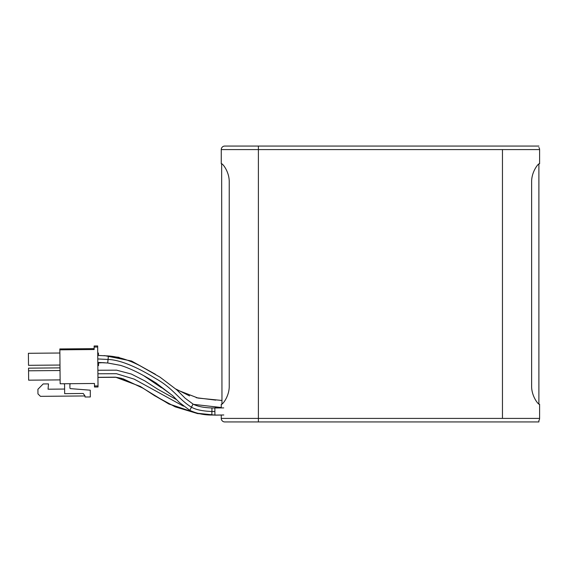 <?xml version="1.0" encoding="UTF-8"?>
<svg xmlns="http://www.w3.org/2000/svg" width="568" height="568" viewBox="0 0 568 568"><rect width="100%" height="100%" fill="white"/><g stroke="black" fill="none" stroke-linecap="round" stroke-linejoin="round"><path stroke-width="0.85" d="M538.89 404.16L538.89 163.84L538.89 404.16L539.6 404.26L539.6 418.41A3.536 3.536 0 0 1 538.89 420.533A3.536 3.536 0 0 0 539.6 418.41A3.536 3.536 0 0 1 538.89 420.533L538.89 421.946L224.8 421.946L258.397 421.946L258.397 418.41L221.257 418.41A3.536 3.536 0 0 0 224.8 421.946A3.536 3.536 0 0 1 221.257 418.41L221.257 415.023M224.8 146.054A3.536 3.536 0 0 0 221.257 149.59A3.536 3.536 0 0 1 224.8 146.054L502.46 146.054L258.397 146.054L258.397 149.59L502.46 149.59L502.46 418.41L258.397 418.41L258.397 149.59L221.257 149.59L221.257 163.74L221.641 163.74C223.089 164.01 229.174 172.005 229.231 181.426L229.231 386.574C229.181 396.024 223.039 404.04 221.641 404.26L221.257 404.26L221.257 407.923M502.46 149.59L539.6 149.59A3.536 3.536 0 0 0 538.89 147.467A3.536 3.536 0 0 1 539.6 149.59L539.6 163.74L539.217 163.74C537.789 163.996 531.683 171.983 531.627 181.426L531.627 386.574C531.683 396.038 537.832 404.054 539.217 404.26M221.967 404.16L221.641 163.74M502.46 146.054L538.89 146.054M98.03 386.985L97.668 345.955L94.125 345.99L94.16 349.526L59.853 349.831L60.151 383.783L94.458 383.478L94.494 387.021L98.03 386.985M94.153 348.645L59.846 348.944L59.853 349.831M60.116 379.893L28.641 380.177L28.556 370.805L60.038 370.521M60.009 367.872L28.535 368.149L28.556 370.805M59.881 353.012L28.4 353.296L28.506 365.316L59.988 365.039M98.52 362.916L101.984 362.711M144.009 375.881L161.468 387.731M193.731 404.402L194.71 404.615M215.18 407.178L221.257 407.654M103.972 355.611L119.046 357.343M175.91 389.052L189.584 395.917M196.251 397.706L215.733 400.128M70.943 383.691A1.058 1.058 0 0 0 69.885 384.763L69.914 387.944A0.71 0.71 0 0 0 70.567 388.64L90.276 390.188L90.333 396.961L85.03 397.004L85.022 395.946L83.233 393.482L64.66 393.652L64.582 384.806A1.058 1.058 0 0 0 63.509 383.755M85.022 395.946L40.456 396.343L37.957 393.887L37.914 389.286L43.175 383.94L48.479 383.89L48.06 389.201L64.624 389.052M69.914 387.944A0.71 0.71 0 0 0 70.567 388.64M98.69 362.505L104.398 362.718M104.704 355.653L131.513 361.007L155.391 374.269M176.783 389.833L198.005 398.069L221.967 400.468M151.464 380.162L172.466 395.484M193.695 404.38L221.257 407.519M97.838 365.586L98.548 365.579L98.52 362.505M98.456 355.426L98.434 353.026L97.724 353.033M224.8 421.946A3.536 3.536 0 0 1 221.257 418.41M539.6 418.41L502.46 418.41M538.89 147.467A3.536 3.536 0 0 1 539.6 149.59M94.48 385.956L98.023 385.928M97.675 347.02L94.139 347.048M197.643 413.554L214.874 415.109L221.257 415.052L214.825 415.137L197.586 413.582M223.771 415.002L214.931 415.08L214.846 407.98L223.728 407.902M197.735 413.298L214.931 415.08L223.792 414.974M97.909 373.78L116.454 373.701L134.183 379.126L183.379 406.127M97.746 355.426L108.41 355.951C116.958 356.555 127.977 359.459 140.253 365.899L160.027 377.166L176.897 389.939L185.189 398.26L193.035 404.061C197.309 406.397 203.621 407.696 211.97 407.959L211.914 411.488A92.769 92.769 62.3 0 0 214.896 411.502M97.781 358.955L108.076 359.466C107.608 364.024 107.593 364.031 108.034 359.487C108.509 354.929 108.523 354.922 108.076 359.466C121.147 359.842 139.323 368.383 155.348 378.366C173.261 388.256 178.387 399.141 191.451 407.199C189.364 411.282 189.35 411.289 191.409 407.22C193.496 403.138 193.511 403.131 191.451 407.199C195.995 409.748 202.811 411.175 211.914 411.488L211.814 415.03L214.91 415.052M197.579 413.618L168.817 403.99L142.852 388.136L123.171 378.828L115.808 377.301L97.944 377.408M197.629 413.589L175.207 406.851L154.631 395.719L142.532 387.852L121.595 378.331L115.886 377.258L97.944 377.365M97.881 370.251L116.61 370.173L131.314 374.035L144.868 380.915L157.705 389.201L176.719 399.744M97.944 377.322L115.545 377.173L140.246 386.396L154.823 395.768L168.987 403.947L197.685 413.561M211.97 407.959L214.839 407.98M97.81 362.498L107.707 362.995L120.466 365.352C130.697 368.533 142.603 374.454 156.193 383.109L172.679 395.683L179.346 402.442L189.826 410.366C196.741 413.547 204.068 415.101 211.814 415.03"/></g></svg>
